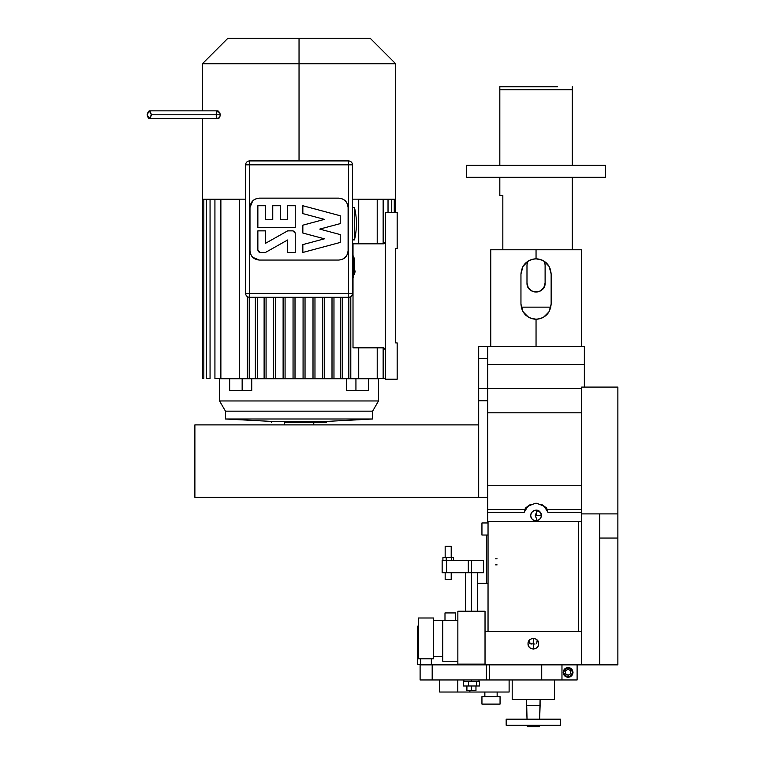 <?xml version="1.0" encoding="UTF-8"?>
<svg xmlns="http://www.w3.org/2000/svg" width="765" height="765" viewBox="0 0 765 765"><rect width="100%" height="100%" fill="white"/><g stroke="black" fill="none" stroke-linecap="round" stroke-linejoin="round"><path stroke-width="1.15" d="M451.207 579.535L451.207 572.708L451.207 579.535L445.163 579.535L451.207 579.535L445.163 579.535L445.163 572.708L445.163 579.535M451.207 546.325L445.163 546.325L451.207 546.325L451.207 557.618L451.207 546.325L445.163 546.325L445.163 557.618L445.163 546.325M453.454 557.618L453.454 560.64L453.454 557.618L442.916 557.618L442.916 560.64L442.916 557.618L446.234 557.618L446.234 560.64L446.234 557.618L451.493 557.618L451.493 560.64L451.493 557.618L453.454 557.618M451.207 557.618L445.163 557.618L451.207 557.618M488.041 631.641L488.041 521.51L488.041 631.641M578.617 521.51L578.617 631.641L578.617 521.51M534.993 644.034L529.963 643.719L529.533 640.009L529.963 643.719L531.665 644.034M528.022 643.719C528.357 646.932 530.126 648.701 533.329 649.036C536.533 648.701 538.311 646.932 538.646 643.719C538.311 640.515 536.533 638.746 533.329 638.412C530.126 638.746 528.357 640.515 528.022 643.719M528.978 640.678L530.269 639.377M533.243 643.719L533.329 638.412L533.425 643.719M536.705 643.719L537.193 640.066M537.154 640.028L535.911 639.071M534.859 638.632L533.329 638.412M533.329 643.633L533.329 649.036L533.329 643.633M485.029 664.861L581.639 664.861L485.029 664.861L485.029 631.641L485.029 664.861L432.187 664.861L485.029 664.861M581.639 631.641L485.029 631.641L581.639 631.641M538.646 643.719C538.971 650.566 527.697 650.585 528.022 643.719C527.697 636.863 538.971 636.882 538.646 643.719M578.617 558.823L578.617 564.866L578.617 558.823M488.041 564.866L488.041 558.823L488.041 564.866M497.097 564.866L495.596 564.866M497.097 558.823L495.452 558.823M573.014 672.406L573.014 672.406C572.708 669.452 571.073 667.816 568.108 667.501C565.153 667.816 563.518 669.452 563.212 672.406C563.518 675.361 565.153 676.996 568.108 677.312C571.073 676.996 572.708 675.361 573.014 672.406C569.743 678.727 566.473 678.727 563.212 672.406C566.473 666.086 569.743 666.086 573.014 672.406C572.708 669.452 571.073 667.816 568.108 667.501M571.857 675.562L570.221 676.834M568.615 677.283L568.108 677.312M565.22 676.365L564.092 675.218M564.092 669.595L565.22 668.447M420.109 664.861L432.187 664.861L420.109 664.861L420.109 679.951L420.109 664.861M420.109 679.951L432.187 679.951L432.187 664.861L432.187 679.951L486.416 679.951L486.416 664.861L486.416 679.951L489.61 679.951L489.61 664.861L489.61 679.951L541.716 679.951L541.716 664.861L541.716 679.951L561.969 679.951L561.969 664.861L561.969 679.951L577.106 679.951L577.106 664.861L577.106 679.951L420.109 679.951M471.441 560.64L471.441 572.708L483.518 572.708L483.518 560.64L468.304 560.64L468.304 572.708L471.441 572.708L471.441 560.64M468.304 560.64L446.617 560.64L446.617 572.708L468.304 572.708L468.304 560.64L442.151 560.64L442.151 572.708L446.617 572.708L446.617 560.64C440.793 560.64 440.793 560.64 446.617 560.64M468.304 572.708L446.617 572.708C440.793 572.708 440.793 572.708 446.617 572.708M565.507 670.752L568.118 669.241L565.507 670.752L565.507 673.755L565.507 670.752L568.118 669.241L570.719 670.752L570.719 673.755L568.118 675.256L565.507 673.755L568.118 675.256L570.719 673.755L570.719 670.752L568.118 669.241L570.719 670.752L570.719 673.755L568.118 675.256L565.507 673.755L565.507 670.752M571.57 675.323L572.641 672.406C572.354 675.132 570.843 676.643 568.108 676.929C565.383 676.643 563.872 675.132 563.585 672.406L564.398 674.998M565.44 676.059L568.108 676.929M568.577 676.91L570.059 676.49M564.398 669.805L563.585 672.406C563.872 669.671 565.383 668.161 568.108 667.874C570.843 668.161 572.354 669.671 572.641 672.406L571.57 669.49M570.059 668.314L568.577 667.902M568.108 667.874L565.44 668.744M572.641 672.406C569.619 666.564 566.607 666.564 563.585 672.406C566.607 678.249 569.619 678.249 572.641 672.406M523.002 311.728L520.955 304.126L523.002 311.718L528.452 317.169C533.521 319.894 538.579 319.894 543.647 317.169L549.098 311.718L551.144 304.126L551.144 273.937L549.098 266.344L543.647 260.884C538.579 258.168 533.521 258.168 528.452 260.884L523.002 266.344L520.955 273.937L523.002 266.335M549.088 266.335L551.144 273.937L549.968 268.094M520.955 273.937L520.955 304.126L520.955 273.937C521.835 264.757 526.875 259.727 536.045 258.838C545.225 259.727 550.255 264.757 551.144 273.937L551.144 304.126C550.255 313.296 545.225 318.336 536.045 319.225L536.045 346.392L536.045 319.225C526.875 318.336 521.835 313.296 520.955 304.126M547.262 510.331L548.008 512.445L581.639 512.445L548.008 512.445L546.803 509.433L547.53 510.963M525.297 509.433L524.092 512.445L525.297 509.433L487.745 509.433L487.745 497.355L487.745 509.433L525.297 509.433C524.417 507.912 528.003 505.808 536.045 503.131C544.097 505.808 547.673 507.912 546.803 509.433C547.673 507.912 544.087 505.818 536.045 503.131M546.803 509.433L581.639 509.433L546.803 509.433M581.639 485.278L487.745 485.278L581.639 485.278M524.092 512.445L487.745 512.445L487.745 521.51L581.639 521.51L487.745 521.51L487.745 512.445L524.092 512.445L528.032 506.095M548.008 512.445L544.068 506.095M543.466 505.608L541.553 504.422M530.547 504.422L528.634 505.608M530.738 515.467C531.073 518.67 532.842 520.449 536.045 520.783C539.249 520.449 541.027 518.67 541.362 515.467L540.425 512.445C544.575 517.895 535.309 524.321 531.675 518.488C527.506 513.028 536.801 506.631 540.425 512.445L536.045 510.15C532.842 510.494 531.073 512.263 530.738 515.467L531.12 513.468M541.362 515.467L535.27 515.467L537.221 520.649L535.596 516.48L537.221 510.284L535.27 515.467L541.362 515.467M540.654 518.115L541.333 515.983M536.667 510.188L535.165 510.226M534.659 510.341L533.874 510.618M531.053 513.65L530.738 515.438M534.008 520.372L536.045 520.783M520.955 304.164L522.132 309.968M525.364 314.798L525.909 315.304M530.03 317.972L536.045 319.225M546.726 263.265L546.191 262.758M542.06 260.09L536.093 258.838M581.333 346.392L581.333 249.782L536.045 249.782L536.045 258.838L536.045 249.782L490.757 249.782L490.757 346.392M499.822 249.782L536.045 249.782M487.745 346.392L584.355 346.392L478.68 346.392L487.745 346.392L487.745 358.469L487.745 346.392M487.745 364.513L584.355 364.513L584.355 346.392L584.355 364.513L487.745 364.513L487.745 388.658L581.639 388.658L487.745 388.658L487.745 364.513M584.355 387.09L584.355 364.513L584.355 387.09M487.745 412.813L581.639 412.813L487.745 412.813L487.745 485.278L487.745 412.813M487.745 509.433L487.745 512.445L487.745 509.433M526.989 264.881L526.989 282.993L528.213 287.544L531.493 290.824C534.534 292.45 537.566 292.45 540.597 290.824L543.877 287.544L545.11 282.993L545.11 264.881L545.11 282.993C545.655 294.668 526.435 294.668 526.989 282.993L526.989 264.881L527.726 261.334M543.026 288.768L540.606 290.824M531.493 290.824L529.074 288.768M502.835 195.438C498.818 195.438 498.818 195.438 502.835 195.438L502.835 249.782L502.835 195.438L499.822 195.438L499.822 177.317L499.822 195.438M572.277 89.763L572.277 165.24L572.277 89.763L499.822 89.763L499.822 165.24L499.822 86.741L499.822 89.763L572.277 89.763L499.822 89.763L572.277 89.763L572.277 86.741L572.277 89.763M572.277 177.317L572.277 249.782L572.277 177.317M521.261 307.147L550.838 307.147L521.261 307.147M544.364 261.334L545.11 264.881M557.542 86.741L499.822 86.741M550.781 86.741L521.319 86.741M457.795 692.029L469.873 692.029L469.873 690.518L469.873 692.029L509.117 692.029L509.117 679.951L509.117 692.029L457.795 692.029L457.795 679.951L457.795 692.029L439.674 692.029L439.674 679.951L439.674 692.029L457.795 692.029M488.041 522.954L481.94 522.954L481.94 535.031L488.041 535.031L481.94 535.031L481.94 522.954L488.041 522.954M486.473 583.341L486.473 535.031L486.473 583.341M497.145 692.029L497.145 696.619L497.145 692.029M484.857 696.619L484.857 692.029L484.857 696.619M500.061 704.106L500.061 696.619L481.94 696.619L481.94 704.106L500.061 704.106L500.061 696.619L481.94 696.619L497.145 696.619M481.94 704.106L481.94 696.619M488.041 583.341L477.475 583.341L488.041 583.341M605.488 177.317L605.488 165.24L466.612 165.24L466.612 177.317L605.488 177.317L605.488 165.24L572.277 165.24M466.612 177.317L466.612 165.24M605.488 165.24L466.612 165.24L605.488 165.24M417.394 626.181L418.484 626.181L417.394 626.181L417.394 664.345L417.394 626.181M459.66 664.345L431.345 664.345L459.66 664.345M420.712 664.345L417.394 664.345L420.712 664.345M617.871 664.861L581.639 664.861L581.639 387.09L581.639 664.861L599.75 664.861L599.75 513.898L599.75 664.861L617.871 664.861L617.871 538.053L599.75 538.053L617.871 538.053L617.871 664.861M617.871 387.09L617.871 538.053L617.871 513.898L581.639 513.898L617.871 513.898L617.871 387.09L581.639 387.09L617.871 387.09M466.908 685.995L466.908 690.518L471.441 690.518L471.441 685.995L471.441 690.518L475.964 690.518L475.964 685.995M471.441 664.861L471.441 664.135L471.441 664.861M471.441 611.235L471.441 572.708L471.441 611.235M463.389 685.995L463.389 681.462L463.389 685.995L468.534 685.995L468.534 681.462L468.534 685.995L476.576 685.995L476.576 681.462L476.576 685.995L479.483 685.995L479.483 681.462L479.483 685.995L463.389 685.995M471.441 685.995C456.112 685.995 486.77 685.995 471.441 685.995M463.886 679.951L463.886 681.462L471.441 681.462L471.441 679.951L471.441 681.462L478.986 681.462L478.986 679.951M475.964 681.462L468.534 681.462M457.853 611.235L485.029 611.235L457.853 611.235L457.853 664.135L485.029 664.135L485.029 611.235L485.029 664.135L457.853 664.135L457.853 611.235M431.345 664.861L431.345 658.818L431.345 664.861M420.712 658.818L420.712 664.861L420.712 658.818M418.484 617.996L433.573 617.996L418.484 617.996L418.484 658.818L433.573 658.818L433.573 617.996L433.573 658.818L418.484 658.818L418.484 617.996M455.615 612.928L444.991 612.928L455.615 612.928L455.615 620.415L455.615 612.928L444.991 612.928L444.991 620.415L444.991 612.928M442.753 620.415L457.853 620.415L442.753 620.415L442.753 661.237L457.853 661.237L442.753 661.237L442.753 620.415L433.573 620.415L442.753 620.415L442.753 656.647L442.753 620.415M433.573 620.415L433.573 656.647L442.753 656.647L433.573 656.647L433.573 620.415M554.462 679.951L554.462 699.573L554.462 679.951M512.196 699.573L512.196 679.951L512.196 699.573L554.462 699.573M478.68 497.355L478.68 346.392L478.68 358.469L487.745 358.469L478.68 358.469L478.68 400.736L487.745 400.736L487.745 358.469L487.745 388.658L478.68 388.658L487.745 388.658L487.745 400.736L478.68 400.736L478.68 497.355L487.745 497.355L487.745 400.736L487.745 497.355L194.884 497.355L478.68 497.355M194.884 424.891L478.68 424.891L194.884 424.891L194.884 497.355L194.884 424.891M540.109 705.617L526.559 705.617L540.109 705.617L539.631 719.205L540.09 699.573L540.09 705.617L526.559 705.617L526.569 699.573L527.028 719.205L526.559 705.617M539.373 726.75L539.421 725.239L539.373 726.75L527.295 726.75L539.373 726.75L527.295 726.75L527.238 725.239L527.295 726.75M554.462 719.205L506.172 719.205L560.496 719.205L560.496 725.239L560.496 719.205L506.172 719.205L506.172 725.239L506.172 719.205M506.172 725.239L560.496 725.239M242.151 390.513L242.151 378.742L229.663 378.742L229.663 390.513L242.151 390.513L229.663 390.513L229.663 378.742L368.424 378.742L355.935 378.742L355.935 390.513L368.424 390.513L368.424 378.742L368.424 390.513L346.363 390.513L346.363 378.742L242.151 378.742L242.151 390.513L251.723 390.513L242.151 390.513M235.19 378.742C214.458 378.742 214.458 378.742 235.19 378.742M251.723 390.513L251.723 378.742L251.723 390.513M219.565 400.956L219.565 378.742L219.565 400.956L378.522 400.956L378.522 378.742L378.522 400.956L372.632 411.159L372.632 419L326.521 421.419L326.521 422.404L326.521 421.419L271.565 421.419L271.565 422.404L271.565 421.419L225.455 419L299.039 419L225.455 419L271.565 421.419L326.521 421.419L372.632 419L299.039 419L372.632 419L372.632 411.159L225.455 411.159L225.455 419L225.455 411.159L219.565 400.956L225.455 411.159L372.632 411.159L378.522 400.956L219.565 400.956M378.522 378.742L368.424 378.742M229.663 378.742L219.565 378.742M346.363 378.742L346.363 390.513L355.935 390.513L355.935 378.742L346.363 378.742M284.322 424.891L284.322 422.404L284.322 424.891M313.765 422.404L313.765 424.891L313.765 422.404M284.322 422.404L326.521 422.404M225.455 419L299.039 419M239.369 378.541L220.875 378.541L239.369 378.541L239.369 199.369L220.875 199.369L239.369 199.369L239.369 378.541M220.875 199.369L220.875 378.541L220.875 199.369L210.059 199.369L220.875 199.369M214.927 378.541L220.875 378.541L214.927 378.541L214.927 199.369L214.927 378.541M210.059 199.369L210.059 378.541L210.059 199.369L203.815 199.369L210.059 199.369M206.34 378.541L210.059 378.541L206.34 378.541L206.34 199.369L206.34 378.541M203.815 199.369L203.815 378.541L203.815 199.369L202.553 199.369L203.815 199.369M395.534 212.421L395.534 199.369L394.271 199.369L395.534 199.369L395.534 212.421M391.747 212.421L391.747 199.369L388.027 199.369L391.747 199.369L391.747 212.421M377.212 378.541L383.15 378.541L383.15 347.826L383.15 378.541L377.212 378.541L377.212 347.826L377.212 378.541L358.718 378.541L377.212 378.541M383.15 243.815L383.15 199.369L377.212 199.369L383.15 199.369L383.15 243.815M348.83 378.541L348.83 297.289L348.83 378.541L350.8 378.541L348.83 378.541M350.8 296.619L350.8 378.541L350.8 296.619M333.97 378.541L332.01 378.541L333.97 378.541L333.97 297.298L333.97 378.541M332.01 297.298L332.01 378.541L332.01 297.298M314.97 378.541L313.009 378.541L314.97 378.541L314.97 297.298L314.97 378.541M313.009 297.298L313.009 378.541L313.009 297.298M295.013 378.541L293.052 378.541L295.013 378.541L295.013 297.298L295.013 378.541M293.052 297.298L293.052 378.541L293.052 297.298M275.381 378.541L273.411 378.541L275.381 378.541L275.381 297.298L275.381 378.541M273.411 297.298L273.411 378.541L273.411 297.298M255.357 378.541L255.357 297.298L255.357 378.541L257.317 378.541L255.357 378.541M257.317 297.298L257.317 378.541L257.317 297.298M247.286 378.541L247.286 296.619L247.286 378.541L249.247 378.541L247.286 378.541M249.247 297.289L249.247 378.541L249.247 297.289M266.077 378.541L264.116 378.541L266.077 378.541L266.077 297.298L266.077 378.541M264.116 297.298L264.116 378.541L264.116 297.298M285.077 378.541L283.117 378.541L285.077 378.541L285.077 297.298L285.077 378.541M283.117 297.298L283.117 378.541L283.117 297.298M305.034 378.541L303.074 378.541L305.034 378.541L305.034 297.298L305.034 378.541M303.074 297.298L303.074 378.541L303.074 297.298M324.676 378.541L322.706 378.541L324.676 378.541L324.676 297.298L324.676 378.541M322.706 297.298L322.706 378.541L322.706 297.298M340.769 378.541L340.769 297.298L340.769 378.541L342.73 378.541L340.769 378.541M342.73 297.298L342.73 378.541L342.73 297.298M358.718 199.369L358.718 243.815L358.718 199.369L377.212 199.369L358.718 199.369M358.718 347.826L358.718 378.541L358.718 347.826M377.212 243.815L377.212 199.369L377.212 243.815M383.15 378.541L385.388 378.541L383.15 378.541M388.027 212.421L388.027 199.369L383.15 199.369L388.027 199.369L388.027 212.421M394.271 212.421L394.271 199.369L391.747 199.369L394.271 199.369L394.271 212.421M203.815 378.541L202.553 378.541L203.815 378.541M202.553 199.369L202.553 378.541L202.553 199.369M220.052 199.168L245.565 199.168L202.39 199.168L202.39 118.709M249.495 164.829L249.495 160.908C247.124 161.157 245.814 162.457 245.565 164.829L352.522 164.829C352.273 162.457 350.963 161.157 348.591 160.908L348.591 164.829L348.591 160.908L249.495 160.908L249.495 164.829L245.565 164.829L245.565 293.368C245.814 295.739 247.124 297.05 249.495 297.298L249.495 293.368L245.565 293.368L249.495 293.368L249.495 297.298L348.591 297.298C350.963 297.05 352.273 295.739 352.522 293.368L348.591 293.368L348.591 297.298L348.591 293.368L249.495 293.368L249.495 164.829L249.495 293.368L352.522 293.368L352.522 164.829L348.591 164.829L348.591 293.368L348.591 164.829L249.495 164.829M245.565 164.829C245.814 162.457 247.124 161.157 249.495 160.908L348.591 160.908C350.963 161.157 352.273 162.457 352.522 164.829L352.522 293.368C352.273 295.739 350.963 297.05 348.591 297.298L249.495 297.298C247.124 297.05 245.814 295.739 245.565 293.368L245.565 164.829M302.844 213.598L324.427 219.383L302.844 225.168L302.844 233.029L324.427 238.814L302.844 244.599L302.844 252.46L340.224 242.448L340.224 234.587L319.76 229.098L340.224 223.619L340.224 215.749L302.844 205.737L302.844 213.598L302.844 205.737L340.224 215.749L340.224 223.619L319.76 229.098L340.224 234.587L340.224 242.448L302.844 252.46L302.844 244.599L324.427 238.814L302.844 233.029L302.844 225.168L324.427 219.383L302.844 213.598L302.844 205.737L340.224 215.749L340.224 223.619M287.65 252.46L295.242 252.46L287.65 252.46L287.65 239.971L287.65 252.46L295.242 252.46L295.242 233.191L292.909 230.858L287.65 230.858L265.455 243.346L265.455 230.858L257.862 230.858L257.862 250.126L260.196 252.46L265.455 252.46L287.65 239.971L265.455 252.46L260.196 252.46L257.862 250.126L257.862 230.858L265.455 230.858L265.455 243.346L287.65 230.858L292.909 230.858L295.242 233.191L295.242 252.46L295.242 233.191L294.563 231.546L292.909 230.858M287.65 205.737L287.65 219.746L287.65 205.737L295.242 205.737L295.242 227.339L295.242 205.737L287.65 205.737L295.242 205.737L295.242 227.339L257.862 227.339L295.242 227.339L257.862 227.339L257.862 205.737L257.862 227.339L257.862 205.737L265.455 205.737L257.862 205.737L265.455 205.737L265.455 219.746L265.455 205.737M272.751 219.746L265.455 219.746L272.751 219.746L272.751 205.737L272.751 219.746M280.353 205.737L272.751 205.737L280.353 205.737L280.353 219.746L280.353 205.737L272.751 205.737M287.65 219.746L280.353 219.746L287.65 219.746M252.718 257.317L259.316 260.062C253.693 259.459 250.576 256.351 249.983 250.719L249.983 207.487L249.983 250.719C250.538 256.39 253.645 259.507 259.325 260.062L338.761 260.062C344.441 259.507 347.549 256.39 348.104 250.719L348.104 207.487C347.549 201.807 344.441 198.699 338.761 198.145L259.325 198.145C253.645 198.699 250.538 201.807 249.983 207.487C250.576 201.845 253.693 198.737 259.325 198.145L256.122 198.709M254.009 199.799L252.737 200.86L249.983 207.478M258.541 251.781L257.862 250.126L257.862 230.858L265.455 230.858M340.224 234.587L340.224 242.448L302.844 252.46L302.844 244.599M302.844 233.029L302.844 225.168M249.983 207.487L249.983 250.719L250.547 253.913M251.637 256.026L252.699 257.298M348.104 207.468L347.54 204.284M346.612 202.419L343.705 199.56M341.965 198.709L338.771 198.145C344.393 198.737 347.511 201.845 348.104 207.487L348.104 250.719C347.511 256.351 344.393 259.459 338.761 260.062L341.965 259.488M344.078 258.398L346.688 255.663M347.54 253.913L348.104 250.729L348.104 207.487M258.551 251.781L260.196 252.46M259.325 260.062L338.761 260.062L259.325 260.062M338.761 198.145L259.325 198.145L338.761 198.145M354.549 259.517L354.549 274.233L354.568 259.517L353.497 256.084L352.522 256.084L353.497 256.084L353.497 266.88L353.497 256.084L354.568 259.517M352.522 277.666L353.497 277.666L353.497 266.88L353.497 277.666L352.522 277.666M354.568 274.233L355.17 270.963M355.314 211.436C356.806 219.612 356.806 227.788 355.314 235.964L355.314 235.964C356.806 227.788 356.806 219.612 355.314 211.436L354.482 207.516L352.522 207.516L354.482 207.516L354.482 223.705L354.482 207.516L355.323 211.436M352.522 239.894L354.482 239.894L354.482 223.705L354.482 239.894L352.522 239.894M355.323 235.964L354.482 239.894L355.314 235.964M356.203 218.082L356.299 219.316M356.299 228.094L356.203 229.328M395.696 248.721L395.696 342.921L397.169 342.921L397.169 379.23L397.169 342.921L395.696 342.921L395.696 248.721L397.169 248.721L395.696 248.721M397.169 212.421L397.169 248.721L397.169 212.421L385.388 212.421L385.388 379.23L397.169 379.23L385.388 379.23L385.388 241.855L383.428 243.815L353.009 243.815L383.428 243.815L385.388 241.855L385.388 212.421L397.169 212.421M384.805 348.391L383.428 347.826L385.388 349.787L383.428 347.826L353.009 347.826L383.428 347.826M383.437 243.815L384.805 243.251M353.009 243.815L353.009 256.084L353.009 243.815M353.009 277.666L353.009 347.826L353.009 277.666M149.271 118.709L217.987 118.709L219.88 116.758L220.186 114.788L151.403 114.788L149.271 118.709L147.129 114.788L149.271 110.858L151.403 114.788L220.186 114.788L219.88 112.818L217.987 110.858L149.271 110.858M147.129 114.788C148.553 119.847 149.978 119.847 151.403 114.788C149.978 109.73 148.553 109.73 147.129 114.788M202.39 110.858L202.39 63.763L299.039 63.763L299.039 38.25L227.903 38.25L202.39 63.763L395.696 63.763L299.039 63.763L299.039 160.908L299.039 38.25L370.184 38.25L395.696 63.763L395.696 199.168L352.522 199.168L378.034 199.168M219.66 117.322L218.809 118.412M218.226 118.69L216.734 117.944M216.266 117.007L216.266 112.56M216.734 111.633L219.66 112.254M465.397 664.861L465.397 664.135M465.397 611.235L465.397 572.708M477.475 572.708L477.475 611.235M477.475 664.135L477.475 664.861"/></g></svg>
